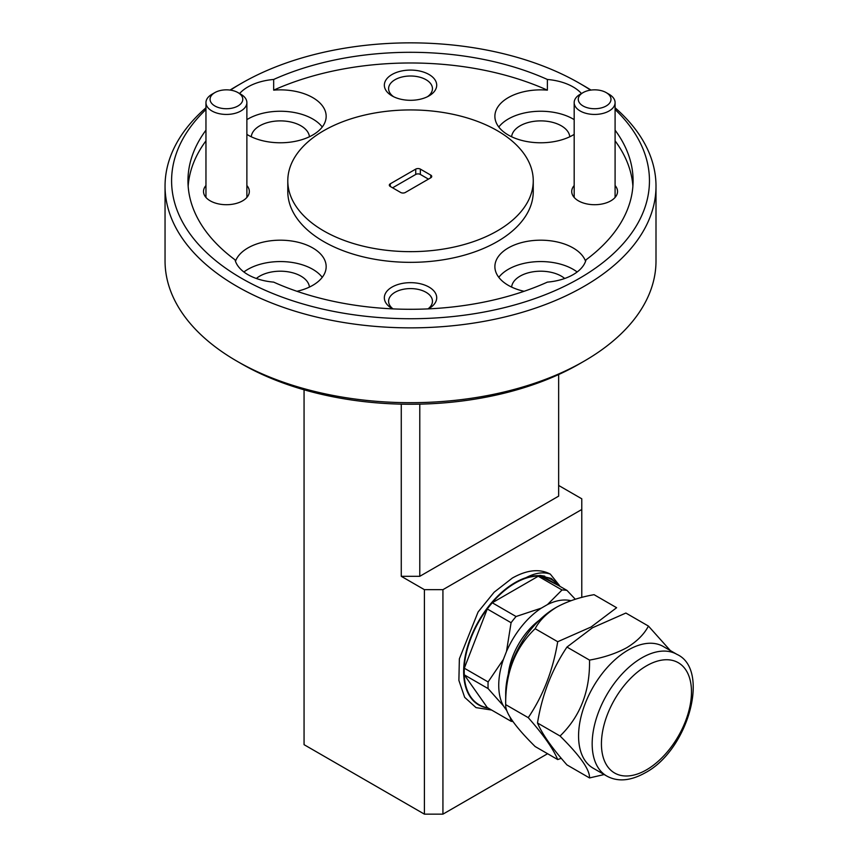 <?xml version="1.0" encoding="UTF-8"?>
<svg xmlns="http://www.w3.org/2000/svg" width="857" height="857" viewBox="0 0 857 857"><rect width="100%" height="100%" fill="white"/><g stroke="black" fill="none" stroke-linecap="round" stroke-linejoin="round"><path stroke-width="1.29" d="M589.145 108.186A16.369 9.448 0 0 0 608.47 104.329A16.369 9.448 0 0 0 606.199 92.61A16.369 9.448 0 0 0 600.114 90.381A16.369 9.448 0 0 0 583.06 92.61A16.369 9.448 0 0 0 589.145 108.186M606.199 92.61L609.091 94.27A20.461 11.805 180 0 1 615.09 102.626A20.461 11.805 180 0 1 587.773 113.756A20.461 11.805 180 0 1 574.179 102.626A20.461 11.805 180 0 1 580.168 94.27L583.06 92.61M220.935 108.186A16.369 9.448 0 0 0 240.249 104.329A16.369 9.448 0 0 0 237.989 92.61A16.369 9.448 0 0 0 231.904 90.381A16.369 9.448 0 0 0 214.85 92.61A16.369 9.448 0 0 0 220.935 108.186M237.989 92.61L240.881 94.27A20.461 11.805 180 0 1 246.88 102.626A20.461 11.805 180 0 1 219.563 113.756A20.461 11.805 180 0 1 205.959 102.626A20.461 11.805 180 0 1 211.958 94.27L214.85 92.61M663.725 646.746A70.231 40.547 120 0 0 628.235 650.002A70.231 40.547 120 0 0 582.353 711.888A70.231 40.547 120 0 0 593.119 768.161L606.713 776.014A70.231 40.547 -60 0 1 595.947 719.741A70.231 40.547 -60 0 1 641.829 657.855A70.231 40.547 -60 0 1 676.944 654.373L663.35 646.532A70.231 40.547 120 0 0 628.235 650.002A70.231 40.547 120 0 0 582.246 712.242A70.231 40.547 120 0 0 593.505 768.386M670.324 650.549L648.438 626.071C644.143 634.266 636.955 641.454 626.874 647.635C616.129 653.473 603.682 657.619 589.52 660.094C590.077 691.117 580.253 716.431 560.06 736.013C580.082 755.81 589.905 769.779 589.52 777.931L604.174 774.546M557.703 641.722L591.105 626.992L616.622 607.709L594.062 594.683C579.868 597.158 567.42 601.314 556.707 607.131C546.605 613.333 539.417 620.522 535.143 628.695C515.111 647.838 505.298 673.152 505.684 704.625C505.127 712.531 514.939 726.5 535.143 746.533L557.703 759.559C553.14 748.686 543.327 734.717 528.244 717.652C543.177 695.53 553.001 670.217 557.703 641.722L535.143 628.695M561.271 758.295L557.703 759.559M589.52 777.931L566.959 764.905C552.015 748.043 542.202 734.074 537.5 722.997C542.053 694.877 551.876 669.574 566.959 647.067L592.466 627.774L625.878 613.044L648.438 626.071M556.707 607.131L555.336 607.913A70.231 40.547 120 0 0 505.684 693.934L505.684 704.625L528.244 717.652M558.336 585.417A72.331 41.757 120 0 0 515.25 583.06A72.331 41.757 120 0 0 466.154 653.88A72.331 41.757 120 0 0 487.697 707.786M508.308 674.02A51.538 29.759 -60 0 1 539.407 620.147M491.607 710.046L476.021 707.614L464.676 697.341L458.891 680.415L459.363 658.829L478.088 611.984L494.157 592.198L512.357 578.047C527.055 569.798 539.717 568.491 550.323 574.126L559.364 585.374M560.135 586.456L551.265 578.411L539.407 575.679L558.85 585.717M574.179 185.53A22.914 13.23 0 0 0 578.432 200.838L578.432 200.838A22.914 13.23 0 0 0 610.827 200.838A22.914 13.23 0 0 0 615.09 185.53M205.959 185.53A22.914 13.23 0 0 0 210.222 200.838L210.222 200.838A22.914 13.23 0 0 0 242.617 200.838A22.914 13.23 0 0 0 246.88 185.53M428.296 308.884A26.181 15.115 0 0 0 429.036 308.466A26.181 15.115 0 0 0 429.036 287.084A26.181 15.115 0 0 0 392.013 287.084A26.181 15.115 0 0 0 392.013 308.466L392.013 308.466A26.181 15.115 0 0 0 392.752 308.884M428.007 308.895A21.928 12.662 0 0 0 432.453 301.246A21.928 12.662 0 0 0 426.036 292.301A21.928 12.662 0 0 0 402.137 289.548A21.928 12.662 0 0 0 388.596 301.246A21.928 12.662 0 0 0 393.042 308.895M429.036 74.505A26.181 15.115 0 0 0 392.013 74.505A26.181 15.115 0 0 0 392.013 95.877L392.013 95.877A26.181 15.115 0 0 0 429.036 95.877A26.181 15.115 0 0 0 429.036 74.505M427.407 96.745A21.928 12.662 0 0 0 432.453 88.667A21.928 12.662 0 0 0 426.036 79.712A21.928 12.662 0 0 0 402.137 76.969A21.928 12.662 0 0 0 388.596 88.667A21.928 12.662 0 0 0 393.652 96.745M564.709 278.493A29.127 16.819 0 0 0 561.303 276.125A29.127 16.819 0 0 0 530.312 272.312A29.127 16.819 0 0 0 511.618 287.084M309.431 287.084A29.127 16.819 0 0 0 300.936 276.125A29.127 16.819 0 0 0 256.339 278.493M309.431 136.766A29.127 16.819 0 0 0 300.936 125.808A29.127 16.819 0 0 0 269.944 121.994A29.127 16.819 0 0 0 251.262 136.766M569.787 136.766A29.127 16.819 0 0 0 561.303 125.808A29.127 16.819 0 0 0 530.312 121.994A29.127 16.819 0 0 0 511.618 136.766M585.588 261.299A45.817 26.46 0 0 0 573.108 247.941A45.817 26.46 0 0 0 523.177 242.199A45.817 26.46 0 0 0 494.885 266.645A45.817 26.46 0 0 0 508.308 285.349A45.817 26.46 0 0 0 524.098 291.294M577.157 271.99A45.817 26.46 0 0 0 573.108 269.312A45.817 26.46 0 0 0 498.795 277.336M205.959 130.168A222.563 128.496 0 0 0 187.962 180.795A222.563 128.496 0 0 0 235.011 259.8A45.817 26.46 0 0 0 247.941 274.658A45.817 26.46 0 0 0 273.672 282.124A222.563 128.496 0 0 0 547.377 282.124A45.817 26.46 0 0 0 586.038 259.8A222.563 128.496 0 0 0 633.087 180.795A222.563 128.496 0 0 0 615.09 130.168M296.95 291.294A45.817 26.46 0 0 0 326.163 266.645A45.817 26.46 0 0 0 312.741 247.941A45.817 26.46 0 0 0 267.202 241.299A45.817 26.46 0 0 0 235.461 261.299M322.253 277.336A45.817 26.46 0 0 0 312.741 269.312A45.817 26.46 0 0 0 243.891 271.99M246.88 134.388A45.817 26.46 0 0 0 247.941 135.031A45.817 26.46 0 0 0 297.882 140.762A45.817 26.46 0 0 0 326.163 116.327A45.817 26.46 0 0 0 312.741 97.612A45.817 26.46 0 0 0 273.672 90.146L273.672 79.465A45.817 26.46 0 0 0 239.596 93.531M322.253 127.018A45.817 26.46 0 0 0 312.741 118.994A45.817 26.46 0 0 0 246.88 119.637M581.453 93.531A45.817 26.46 0 0 0 573.108 86.932A45.817 26.46 0 0 0 547.377 79.465L547.377 90.146A45.817 26.46 0 0 0 494.885 116.327A45.817 26.46 0 0 0 508.308 135.031A45.817 26.46 0 0 0 574.179 134.388M574.179 119.637A45.817 26.46 0 0 0 573.108 118.994A45.817 26.46 0 0 0 498.795 127.018M205.959 109.514A238.932 137.945 0 0 0 241.578 278.332A238.932 137.945 0 0 0 557.811 289.409A238.932 137.945 0 0 0 615.09 109.514M590.602 90.124A238.932 137.945 0 0 0 579.471 83.258L584.099 85.925A245.477 141.726 180 0 1 590.998 90.071M615.09 107.8A245.477 141.726 180 0 1 656.001 186.14A245.477 141.726 180 0 1 504.462 317.069A245.477 141.726 180 0 1 236.95 286.356A245.477 141.726 180 0 1 165.047 186.14A245.477 141.726 180 0 1 205.959 107.8M584.099 361.183L579.471 363.85A238.932 137.945 180 0 1 241.578 363.85L236.95 361.183A245.477 141.726 0 0 0 584.099 361.183A245.477 141.726 0 0 0 656.001 260.967L656.001 186.14M287.791 180.795L287.791 191.486A122.733 70.863 0 0 0 323.732 241.588A122.733 70.863 0 0 0 457.499 256.95A122.733 70.863 0 0 0 533.258 191.486L533.258 180.795A122.733 70.863 0 0 0 497.317 130.682A122.733 70.863 0 0 0 363.561 115.331A122.733 70.863 0 0 0 287.791 180.795A122.733 70.863 0 0 0 323.732 230.897A122.733 70.863 0 0 0 457.499 246.259A122.733 70.863 0 0 0 533.258 180.795M419.78 404.15L419.78 576.311L401.269 576.311L424.408 589.67L442.93 589.67L442.93 814.15L547.591 753.721M581.785 597.425L581.785 498.806L558.646 485.448M442.93 589.67L581.785 509.497M632.894 186.14A222.563 128.496 0 0 0 615.09 140.859M205.959 140.859A222.563 128.496 0 0 0 188.154 186.14M390.278 186.472A3.278 1.885 180 0 1 389.314 185.133A3.278 1.885 180 0 1 390.278 183.805L390.278 186.472L400.69 192.482A3.278 1.885 180 0 0 405.318 192.482L430.771 177.785L430.771 175.117L420.358 169.108L420.358 174.442L428.457 179.124M392.592 187.812L415.731 174.442L415.731 169.108L390.278 183.805M415.731 169.108A3.278 1.885 180 0 1 420.358 169.108M430.771 175.117A3.278 1.885 180 0 1 431.735 176.456A3.278 1.885 180 0 1 430.771 177.785M241.578 363.85L236.95 361.183A245.477 141.726 0 0 1 165.047 260.967L165.047 186.14M230.051 90.071A245.477 141.726 180 0 1 236.95 85.925L241.578 83.258A238.932 137.945 0 0 0 230.458 90.124M547.377 79.465A222.563 128.496 0 0 0 273.672 79.465M584.099 85.925L579.471 83.258A238.932 137.945 0 0 0 241.578 83.258M401.269 576.311L401.269 404.15M304.064 389.806L304.064 744.669L424.408 814.15L424.408 589.67M442.93 814.15L424.408 814.15M419.78 576.311L558.646 496.139L558.646 374.552M547.377 90.146A222.563 128.496 0 0 0 273.672 90.146M415.731 174.442A3.278 1.885 180 0 1 420.358 174.442M488.19 708.064A72.663 41.95 -60 0 1 465.565 654.448A72.663 41.95 -60 0 1 515.014 582.653A72.663 41.95 -60 0 1 526.027 577.672L540.092 575.411L544.752 576.161M550.323 574.126C543.306 571.662 535.207 572.851 526.027 577.672A72.663 41.95 -60 0 1 539.407 575.679M488.104 681.936L464.301 668.203L487.279 608.973L511.083 622.718L506.498 651.438L503.402 659.408L488.104 681.936A72.159 41.661 120 0 0 488.104 688.589L503.402 705.836A64.575 37.279 -60 0 1 503.402 659.408M547.494 604.56L541.313 608.127L516.064 616.515L492.272 602.771L538.228 576.247L562.021 589.98L547.494 604.56A64.575 37.279 -60 0 1 570.923 600.714M575.315 599.257L567.013 590.43L543.209 576.686A72.159 41.661 -60 0 0 538.228 576.247M510.183 717.47L511.083 721.283L487.279 707.539L464.301 674.855L488.104 688.589M506.787 710.549A64.575 37.279 -60 0 1 506.498 710.228L503.402 705.836M567.013 590.43A72.159 41.661 120 0 0 562.021 589.98M516.064 616.515A72.159 41.661 120 0 0 511.083 622.718M541.313 608.127A64.575 37.279 120 0 0 506.498 651.438M511.083 721.283A72.159 41.661 120 0 0 512.882 721.54M464.301 674.855A72.159 41.661 -60 0 1 464.301 668.203M487.279 608.973A72.159 41.661 -60 0 1 492.272 602.771M566.959 647.067L589.52 660.094M537.5 722.997L560.06 736.013M646.457 665.868A63.686 36.765 120 0 0 601.432 743.865A63.686 36.765 120 0 0 646.457 769.865A63.686 36.765 120 0 0 691.481 691.867A63.686 36.765 120 0 0 646.457 665.868M615.09 102.626L615.09 197.442M574.179 102.626L574.179 197.442M246.88 102.626L246.88 197.442M205.959 102.626L205.959 197.442M606.713 776.014C617.683 782.045 630.473 780.995 645.096 772.864C688.267 750.293 710.582 669.499 676.944 654.373"/></g></svg>
